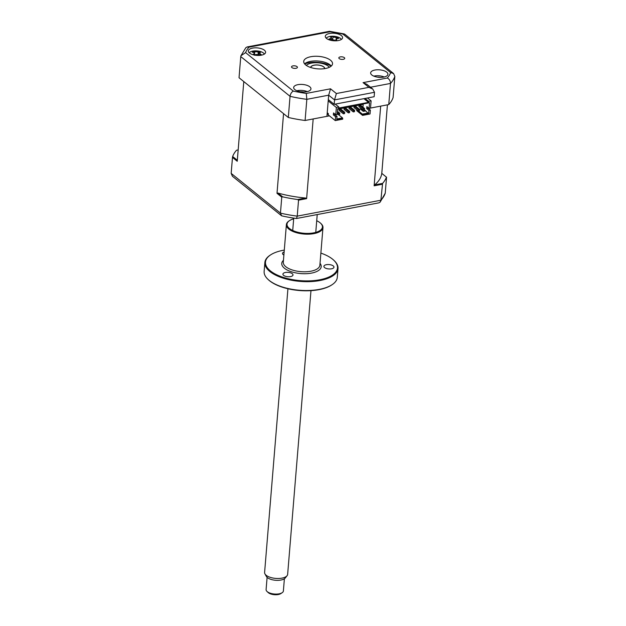 <?xml version="1.0" encoding="UTF-8"?>
<svg xmlns="http://www.w3.org/2000/svg" width="626" height="626" viewBox="0 0 626 626"><rect width="100%" height="100%" fill="white"/><g stroke="black" fill="none" stroke-linecap="round" stroke-linejoin="round"><path stroke-width="0.94" d="M344.316 57.631A2.966 1.283 4.7 0 0 341.045 56.817A2.966 1.283 4.7 0 0 338.822 57.866A2.966 1.283 4.7 0 0 339.229 58.594A2.966 1.283 4.7 0 0 342.5 59.407A2.966 1.283 4.7 0 0 344.723 58.351A2.966 1.283 4.7 0 0 344.316 57.631M297.014 66.614A2.966 1.283 4.7 0 0 293.743 65.8A2.966 1.283 4.7 0 0 291.52 66.857A2.966 1.283 4.7 0 0 291.927 67.585A2.966 1.283 4.7 0 0 295.198 68.391A2.966 1.283 4.7 0 0 297.42 67.342A2.966 1.283 4.7 0 0 297.014 66.614M380.467 77.381A5.493 2.379 4.7 0 0 377.486 77.139M386.727 72.162A8.67 3.756 4.7 0 0 377.157 69.783A8.67 3.756 4.7 0 0 370.639 72.866A8.67 3.756 4.7 0 0 371.828 74.987A8.67 3.756 4.7 0 0 381.406 77.366A8.67 3.756 4.7 0 0 387.924 74.283A8.67 3.756 4.7 0 0 386.727 72.162M384.254 76.99A8.67 3.756 4.7 0 0 373.824 76.129M303.493 92.006A5.493 2.379 4.7 0 0 300.519 91.764M309.76 86.779A8.67 3.756 4.7 0 0 300.183 84.408A8.67 3.756 4.7 0 0 293.664 87.491A8.67 3.756 4.7 0 0 294.862 89.612A8.67 3.756 4.7 0 0 304.432 91.991A8.67 3.756 4.7 0 0 310.95 88.908A8.67 3.756 4.7 0 0 309.76 86.779M307.28 91.615A8.67 3.756 4.7 0 0 296.849 90.754M341.381 35.596A8.67 3.756 4.7 0 0 331.811 33.217A8.67 3.756 4.7 0 0 325.293 36.3A8.67 3.756 4.7 0 0 326.482 38.429A8.67 3.756 4.7 0 0 336.06 40.807A8.67 3.756 4.7 0 0 342.579 37.724A8.67 3.756 4.7 0 0 341.381 35.596M332.492 39.172A8.67 3.756 4.7 0 0 331.858 39.172M264.415 50.221A8.67 3.756 4.7 0 0 254.837 47.842A8.67 3.756 4.7 0 0 248.319 50.925A8.67 3.756 4.7 0 0 249.516 53.053A8.67 3.756 4.7 0 0 259.086 55.432A8.67 3.756 4.7 0 0 265.604 52.349A8.67 3.756 4.7 0 0 264.415 50.221M330.536 60.245A14.445 6.26 4.7 0 0 314.581 56.285A14.445 6.26 4.7 0 0 303.72 61.418A14.445 6.26 4.7 0 0 305.707 64.963A14.445 6.26 4.7 0 0 321.662 68.93A14.445 6.26 4.7 0 0 332.523 63.789A14.445 6.26 4.7 0 0 330.536 60.245M331.279 66.035A14.445 6.26 4.7 0 0 330.152 64.916A14.445 6.26 4.7 0 0 316.92 60.957A14.445 6.26 4.7 0 0 304.58 63.844M336.381 93.532L368.91 87.35L372.767 89.048L374.505 92.304L374.145 96.717L334.167 104.315L328.314 99.597L326.936 116.334L305.097 120.482A78.023 33.812 -175.3 0 1 288.312 117.477L239.03 77.734L240.767 56.583L240.94 55.745L245.595 52.615L293.312 91.091A73.688 31.934 4.7 0 0 306.286 93.415L330.528 88.814L336.381 93.532L334.527 99.902L328.681 95.183L330.528 88.814M288.312 117.477L290.049 96.318C290.464 93.814 291.552 92.069 293.312 91.091M240.94 55.745L245.869 47.654L247.153 46.942L329.487 31.3L329.957 31.793L248.945 47.185A73.688 31.934 4.7 0 0 245.595 52.615M368.91 87.35L363.057 82.632L387.298 78.023A73.688 31.934 4.7 0 0 390.647 72.6L342.931 34.117L344.801 34.219L393.574 73.539L394.834 76.411A78.023 33.812 -175.3 0 1 390.491 83.438L370.522 87.233M247.153 46.942L248.945 47.185M305.097 120.482L306.834 99.331L306.286 93.415M334.167 104.315L334.527 99.902L374.505 92.304M328.314 99.597L328.681 95.183L306.834 99.331A78.023 33.812 -175.3 0 1 290.049 96.318L240.767 56.583M394.834 76.411L393.097 97.57A78.023 33.812 -175.3 0 1 388.754 104.589L390.491 83.438C390.444 80.91 389.38 79.111 387.298 78.023M388.754 104.589L370.522 108.055L380.678 106.123L374.129 185.812L374.638 184.913A72.53 31.433 4.7 0 0 381.782 173.347L386.547 177.252L385.233 193.215L380.131 202.143L378.855 202.847L296.513 218.497L297.233 216.134L380.89 200.234L380.131 202.143M369.004 108.345L368.354 108.47L369.004 108.345M390.647 72.6L393.574 73.539M363.057 82.632L366.922 84.33L372.767 89.048M331.162 66.145A17.34 7.512 4.7 0 0 304.682 63.969M264.352 54.086A7.802 3.38 4.7 0 0 261.433 51.888A7.802 3.38 4.7 0 0 249.273 52.842M254.688 55.268L253.045 54.618A19.742 12.168 -86 0 1 253.96 53.805L254.359 53.038L253.538 52.459A19.742 11.651 -132.2 0 0 252.294 52.216L253.53 51.582A19.742 16.37 85.2 0 1 254.892 51.762L257.92 51.786A19.742 12.168 -86 0 1 258.937 51.614L260.58 52.263A19.742 7.457 126.5 0 0 259.712 52.49L258.648 54.462M253.71 52.506L253.546 51.614M259.712 52.49L260.134 53.844A19.742 16.37 85.2 0 1 261.332 54.673L260.095 55.307A19.742 11.651 -132.2 0 0 258.781 54.532L255.752 54.517A19.742 7.457 126.5 0 0 254.852 55.151L254.359 53.038M254.461 53.492L254.892 51.762M258.632 54.454L258.937 51.614M341.326 39.461A7.802 3.38 4.7 0 0 340.575 38.515A7.802 3.38 4.7 0 0 332.899 36.23A7.802 3.38 4.7 0 0 326.24 38.217M335.035 40.823A19.742 6.252 -114.2 0 0 334.37 40.056L331.444 39.477A19.742 12.418 146.2 0 0 329.965 39.962L328.994 39.109A19.742 17.137 -72.3 0 1 330.387 38.538L331.271 37.325A19.742 6.252 -114.2 0 0 330.567 36.942L332.383 36.637A19.742 10.971 97.4 0 1 333.251 36.997L336.178 37.576A19.742 17.137 -72.3 0 1 337.61 37.67L338.58 38.53A19.742 12.418 146.2 0 0 337.234 38.507L336.35 39.728A19.742 10.971 97.4 0 1 336.999 40.698L335.904 40.557M335.458 40.721L336.178 38.984L336.068 40.541M329.965 39.962L329.855 39.36M331.905 39.375L331.271 37.325M332.437 39.336L333.251 36.997M336.256 38.859L336.178 37.576M329.276 67.326A12.137 5.258 4.7 0 0 328.486 66.411A12.137 5.258 4.7 0 0 328.102 66.074A12.137 5.258 4.7 0 0 307.272 64.666A12.137 5.258 4.7 0 0 306.349 65.44M306.239 65.362A13.005 5.634 -175.3 0 1 306.466 65.198L307.272 64.666M310.621 67.467A7.082 3.067 -175.3 0 1 315.95 64.955A7.082 3.067 -175.3 0 1 323.759 66.896A7.082 3.067 -175.3 0 1 324.73 68.625M328.486 66.411L329.198 67.068A13.005 5.634 -175.3 0 1 329.401 67.264M337.633 108.987L369.559 102.695L369.09 108.408L366.859 106.608L366.695 108.556L368.925 110.356L370.357 110.082L370.036 113.979L362.587 115.395L356.734 110.677L356.804 109.808M358.252 110.982L359.496 110.747L359.606 109.448L355.286 105.966L354.05 106.201L358.362 109.683L358.252 110.982L353.94 107.5L354.05 106.201M359.606 109.448L358.362 109.683M353.291 111.921L354.527 111.686L354.637 110.387L350.325 106.913L349.081 107.148L353.393 110.622L353.291 111.921L348.972 108.447L349.081 107.148M354.637 110.387L353.393 110.622M348.322 112.868L349.566 112.633L349.676 111.334L345.356 107.852L344.112 108.087L348.432 111.569L348.322 112.868L344.01 109.386L344.112 108.087M349.676 111.334L348.432 111.569M343.361 113.807L344.597 113.572L344.707 112.273L340.387 108.799L339.151 109.034L343.463 112.516L343.361 113.807L339.042 110.332L339.151 109.034M344.707 112.273L343.463 112.516M368.925 110.356L368.651 113.729L364.465 109.8L364.567 108.501L360.255 105.027L359.011 105.262L363.33 108.736L363.221 110.035L358.909 106.561L359.011 105.262M364.567 108.501L363.33 108.736M364.465 109.8L363.221 110.035M338.392 114.754L339.636 114.519L339.738 113.22L338.502 113.455L338.392 114.754L337.234 113.822M339.738 113.22L337.437 111.365M337.344 112.523L338.502 113.455M337.328 112.664L338.486 113.596M368.651 113.729L362.626 114.871L362.587 115.395M368.174 107.672L368.127 108.29L366.695 108.556M368.127 108.29L370.357 110.082M365.036 98.446L368.628 101.342L371.116 100.872L370.514 108.134L369.09 108.408M338.58 114.722L342.516 117.891L336.811 118.979M328.204 100.911L336.35 107.476L335.755 114.738L333.525 112.946L333.361 114.894L335.591 116.686L335.27 120.583L342.719 119.167L342.516 117.891M335.27 120.583L328.251 114.918L328.36 113.619L327.625 113.032L327.523 114.331L327.132 114.018M335.246 104.104L338.83 106.999L336.35 107.476M338.83 106.999L338.752 108.04L368.542 102.382L363.925 98.658M368.628 101.342L368.542 102.382M367.525 97.977L371.116 100.872M327.523 114.331L328.314 114.182M237.317 160.272L232.653 156.516L232.481 157.423L237.238 161.258L243.788 81.576L283.555 113.642L277.005 193.324L277.991 193.066A72.53 31.433 4.7 0 0 305.613 198.027L306.623 198.638L298.547 200.171L297.686 199.53L305.613 198.027M306.623 198.638L313.172 118.948L329.425 115.865M296.513 218.497A75.848 32.873 4.7 0 1 281.653 215.829L280.448 213.122L281.763 197.159L282.662 196.838A78.023 33.812 4.7 0 0 297.686 199.53M298.547 200.171L297.233 216.134A78.023 33.812 4.7 0 1 280.448 213.122L231.166 173.386L232.481 157.423M238.17 149.919L236.542 150.232A78.023 33.812 4.7 0 0 232.653 156.516M281.653 215.829L232.426 176.258L231.166 173.386M385.233 193.215A78.023 33.812 4.7 0 1 380.89 200.234L382.572 183.402A78.023 33.812 4.7 0 0 386.453 177.119M382.204 184.271L374.129 185.812M382.572 183.402L374.638 184.913M387.424 104.847L381.79 173.363M281.763 197.159L277.005 193.324M282.662 196.838L277.991 193.066M359.261 109.174L361.601 108.728M362.947 107.195L363.182 104.339L337.617 109.198M361.93 108.994L360.623 109.245L363.26 111.365L365.74 110.896L364.402 109.816M364.629 111.107L363.291 110.027M362.955 109.824L361.648 110.066M368.401 112.977L362.376 114.12L358.44 110.943M362.376 114.12L362.626 114.871M335.755 114.738L337.179 114.472L337.649 108.76L369.559 102.695M342.766 118.65L336.741 119.793L337.023 116.42L334.793 114.621L334.84 114.01M337.023 116.42L335.591 116.686M333.361 114.894L334.793 114.621M267.106 577.352L266.097 589.575A8.67 3.756 4.7 0 0 266.864 591.312A8.67 3.756 4.7 0 0 267.012 591.46A8.67 3.756 4.7 0 0 274.431 594.027A8.67 3.756 4.7 0 0 282.17 592.705A8.67 3.756 4.7 0 0 283.382 590.991L284.384 578.776M287.076 575.709L285.284 577.97A9.891 4.288 -175.3 0 1 276.442 580.333A9.891 4.288 -175.3 0 1 266.926 577.18A9.891 4.288 -175.3 0 1 266.347 576.413L264.947 573.885A11.558 5.008 4.7 0 0 265.62 574.778A11.558 5.008 4.7 0 0 276.747 578.471A11.558 5.008 4.7 0 0 287.076 575.709A11.558 5.008 4.7 0 0 287.647 574.355L310.973 290.652M287.929 288.758L264.602 572.461A11.558 5.008 4.7 0 0 264.947 573.885M282.17 592.705L280.824 593.597A7.222 3.13 -175.3 0 1 274.376 594.7A7.222 3.13 -175.3 0 1 268.194 592.564A7.222 3.13 -175.3 0 1 268.069 592.439M324.581 68.649A6.933 3.005 4.7 0 0 323.978 67.232A6.933 3.005 4.7 0 0 316.31 65.01A6.933 3.005 4.7 0 0 310.762 67.514M283.617 275.37A5.055 2.191 4.7 0 0 289.204 276.755A5.055 2.191 4.7 0 0 293.007 274.955A5.055 2.191 4.7 0 0 292.311 273.719A5.055 2.191 4.7 0 0 286.724 272.326A5.055 2.191 4.7 0 0 282.921 274.125A5.055 2.191 4.7 0 0 283.617 275.37M332.156 284.658L331.616 285.018A36.12 15.65 -175.3 0 1 269.626 280.816A36.12 15.65 -175.3 0 1 268.484 279.83L268.014 279.384A36.699 15.9 4.7 0 0 269.172 280.393A36.699 15.9 4.7 0 0 332.156 284.658A36.699 15.9 4.7 0 0 337.281 277.412L338.009 268.562A36.699 15.9 -175.3 0 1 310.433 281.606A36.699 15.9 -175.3 0 1 269.9 271.543A36.699 15.9 -175.3 0 1 264.861 262.544A36.699 15.9 -175.3 0 1 269.994 255.291L270.534 254.939A36.12 15.65 4.7 0 0 270.44 270.933A36.12 15.65 4.7 0 0 318.72 279.963A36.12 15.65 4.7 0 0 333.658 260.126A36.12 15.65 4.7 0 0 332.516 259.133A36.12 15.65 4.7 0 0 320.872 253.1M264.861 262.544L264.133 271.394A36.699 15.9 4.7 0 0 268.014 279.384M284.298 250.095A36.12 15.65 4.7 0 0 270.534 254.939M320.551 223.192L321.028 223.631A18.35 7.95 -175.3 0 1 322.969 227.629A18.35 7.95 -175.3 0 1 309.174 234.155A18.35 7.95 -175.3 0 1 288.907 229.124A18.35 7.95 -175.3 0 1 286.387 224.624A18.35 7.95 -175.3 0 1 288.954 220.994L289.494 220.642A17.771 7.7 4.7 0 0 289.447 228.506A17.771 7.7 4.7 0 0 313.203 232.95A17.771 7.7 4.7 0 0 320.551 223.192A17.771 7.7 4.7 0 0 319.988 222.707A17.771 7.7 4.7 0 0 316.717 220.72M293.68 218.826A17.771 7.7 4.7 0 0 289.494 220.642M324.581 267.584A5.055 2.191 4.7 0 0 330.168 268.969A5.055 2.191 4.7 0 0 333.971 267.169A5.055 2.191 4.7 0 0 333.275 265.933A5.055 2.191 4.7 0 0 327.688 264.548A5.055 2.191 4.7 0 0 323.885 266.347A5.055 2.191 4.7 0 0 324.581 267.584M284.141 251.949A5.055 2.191 4.7 0 0 282.506 253.381A5.055 2.191 4.7 0 0 283.202 254.625A5.055 2.191 4.7 0 0 283.883 255.064M333.658 260.126L334.135 260.565A36.699 15.9 -175.3 0 1 338.009 268.562M342.931 34.117A73.688 31.934 4.7 0 0 329.957 31.793M306.114 65.276A14.445 6.26 -175.3 0 1 306.857 64.94M328.853 66.747A14.445 6.26 -175.3 0 1 329.526 67.201M259.813 55.127L260.134 53.844M254.101 54.689L253.96 53.805M258.319 54.329L257.92 51.786M330.458 39.79L330.387 38.538M286.387 224.624L283.296 262.231A18.35 7.95 4.7 0 0 285.816 266.731A18.35 7.95 4.7 0 0 306.083 271.762A18.35 7.95 4.7 0 0 319.87 265.236L322.969 227.629M320.027 263.327A19.797 8.576 -175.3 0 1 309.901 273.374A19.797 8.576 -175.3 0 1 284.47 268.264A19.797 8.576 -175.3 0 1 283.453 260.322M329.55 31.3L344.222 33.929M292.718 230.485L293.743 218.098M315.762 232.387L317.225 214.561M268.194 592.564L267.012 591.46"/></g></svg>

